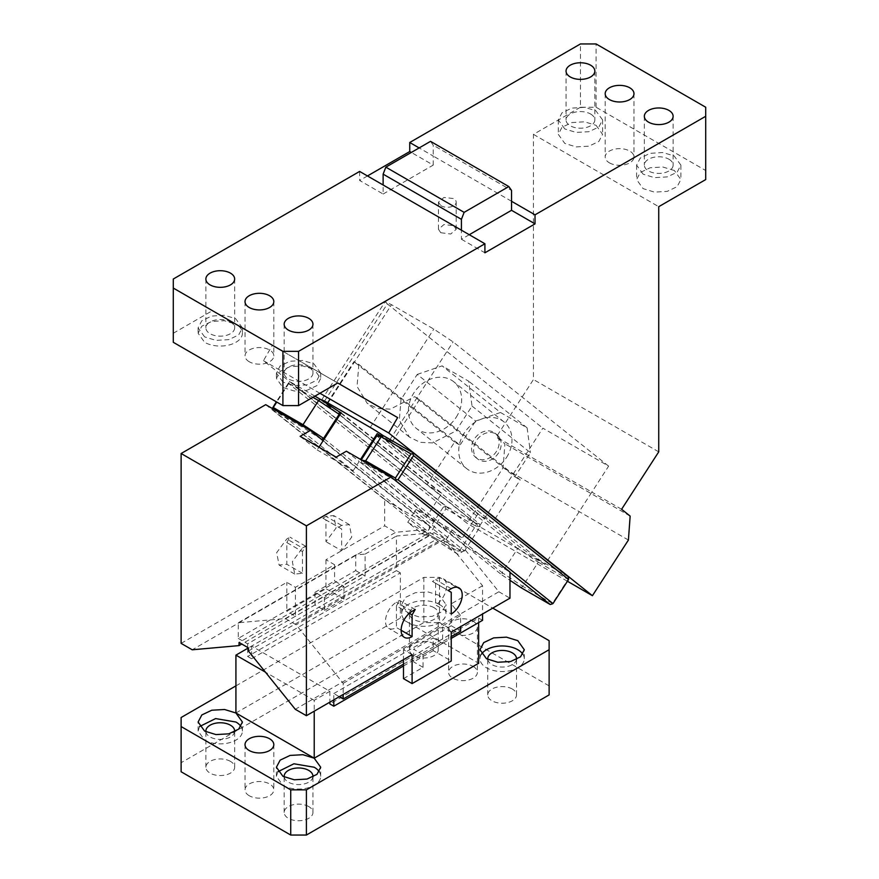 <?xml version="1.0" encoding="UTF-8"?>
<svg xmlns="http://www.w3.org/2000/svg" width="879" height="879" viewBox="0 0 879 879"><rect width="100%" height="100%" fill="white"/><g stroke="black" fill="none" stroke-linecap="round" stroke-linejoin="round"><path stroke-width="0.66" stroke-dasharray="4.39 3.3" d="M249.229 361.741A14.394 8.307 180 0 1 245.021 355.863A14.394 8.307 180 0 1 253.899 348.194A14.394 8.307 180 0 1 269.589 349.996A14.394 8.307 180 0 1 273.808 355.863A14.394 8.307 180 0 1 264.92 363.543A14.394 8.307 180 0 1 249.229 361.741M469.254 234.715L461.42 239.242L461.42 230.199M461.42 239.242L484.911 252.8M173.284 342.305L173.284 279.017M359.632 171.427L359.632 180.47L383.123 194.028L383.123 184.986M367.466 175.954L359.632 180.47M705.716 179.569L705.716 170.526L596.094 107.238L580.437 107.238L580.437 43.95M580.437 107.238L533.454 134.366L533.454 379.519L496.316 436.951L504.876 443.785L503.14 467.716L467.145 523.368L263.458 360.665L272.358 345.26L337.712 382.991L314.221 369.433L320.703 378.475L316.978 385.573L307.035 390.287L294.245 391.012L282.906 387.507L276.413 378.475L280.082 371.421L289.883 366.708L302.552 365.895L314.221 369.433L235.924 324.219A22.151 12.789 180 0 1 242.406 333.262A22.151 12.789 180 0 1 228.738 345.073A22.151 12.789 180 0 1 204.609 342.305L198.116 333.262L201.785 326.219L211.586 321.505L224.255 320.692L235.924 324.219L212.432 310.661L272.358 345.26M173.284 333.262L212.432 310.661M383.123 194.028L433.237 165.098L411.317 152.441M433.237 165.098L433.237 156.055L419.14 147.925M430.523 141.354L433.237 145.211L511.534 190.413M511.534 201.269L433.237 156.055L433.237 145.211M596.094 107.238L596.094 43.95M705.716 170.526L705.716 107.238M533.454 134.366L658.734 206.686M609.411 162.846A14.394 8.307 0 0 0 625.101 164.648A14.394 8.307 0 0 0 633.979 156.967A14.394 8.307 0 0 0 629.771 151.089A14.394 8.307 0 0 0 614.08 149.287A14.394 8.307 0 0 0 605.191 156.967A14.394 8.307 0 0 0 609.411 162.846M674.391 170.526L662.733 166.988L650.053 167.801L640.264 172.515L636.594 179.569L643.076 188.611L654.415 192.105L667.216 191.38L677.149 186.667L680.884 179.569L674.391 170.526M596.094 125.323L602.587 134.366L598.852 141.464L588.908 146.178L576.119 146.903L564.779 143.398L558.297 134.366L561.967 127.312L571.757 122.599L584.436 121.785L596.094 125.323M658.734 451.85L533.454 379.519M621.596 509.282L591.842 492.108L608.631 466.134L542.859 428.161L526.071 454.135L496.316 436.951M324.516 401.099L387.342 303.936L542.859 428.161M608.631 466.134L453.114 341.909L433.819 329.098L391.54 304.694L385.145 301.695L387.342 303.936M312.913 397.308L288.839 383.409L289.169 382.431L291.048 382.354L446.071 506.183L474.253 522.456L323.769 402.252A16.613 1.187 32.9 0 1 321.549 400.088M383.782 436.017A16.613 1.187 32.9 0 1 389.54 440.225L453.114 341.909M568.208 576.701L540.025 560.428L389.54 440.225M545.057 564.45L479.286 526.477L526.071 454.135L591.842 492.108L545.057 564.45L520.027 547.232L379.948 435.336M568.9 578.481L568.021 579.36L538.267 562.175L539.102 559.89M361.302 459.849L502.085 572.625L517.687 548.518L538.267 562.175L522.664 586.293L552.419 603.466L568.021 579.36M376.761 435.951L517.687 548.518L520.027 547.232M361.895 460.189L361.17 460.058L361.95 463.156L502.041 575.053L502.085 572.625L522.664 586.293L521.115 587.721M552.1 604.444L552.419 603.466M361.95 463.156L366.093 463.892L365.884 462.497M395.396 480.505L366.093 463.892M509.974 572.372L395.198 480.703M502.041 575.053L509.974 580.316M308.738 367.169A14.394 8.307 180 0 1 312.957 373.048A14.394 8.307 180 0 1 304.068 380.728A14.394 8.307 180 0 1 288.389 378.926A14.394 8.307 180 0 1 284.17 373.048A14.394 8.307 180 0 1 293.059 365.367A14.394 8.307 180 0 1 308.738 367.169M282.906 382.09L276.413 373.048L280.082 365.994L289.883 361.28L302.552 360.467L313.902 363.829L320.703 373.048L316.978 380.146L307.035 384.859L294.245 385.584L282.906 382.09M630.155 516.116L504.876 443.785M628.408 540.047L503.14 467.716M319.923 393.265L263.458 360.665M567.416 581.25L467.145 523.368M430.281 532.949L428.392 533.026L428.073 534.003L457.179 550.803L460.036 550.133L475.627 526.016L445.873 508.842L430.281 532.949L460.036 550.133L464.508 550.924L480.099 526.818L475.627 526.016L475.165 522.983L474.253 522.456L479.286 526.477M291.048 382.354L314.935 396.143M289.169 382.431L288.29 383.31L443.302 507.128L427.699 531.246L428.392 533.026M443.302 507.128L446.071 506.183M445.181 507.051L445.873 508.842M272.688 407.416L427.699 531.246M288.29 383.31L276.325 401.802M288.839 383.409L276.786 402.055M321.626 439.434L302.156 426.985L302.552 425.93M272.424 408.537L273.061 410.174L302.156 426.985M273.061 410.174L428.073 534.003M324.296 438.929L464.508 550.924L461.321 551.551L457.179 550.803M461.321 551.551L321.231 439.643M340.942 413.185L479.319 523.719L480.099 526.818L339.887 414.811M479.319 523.719L475.165 522.983M204.609 336.877L198.116 327.845L201.785 320.791L211.586 316.077L224.255 315.264L235.605 318.616L242.406 327.845L238.681 334.943L228.738 339.657L215.948 340.382L204.609 336.877M230.441 321.967A14.394 8.307 180 0 1 234.66 327.845A14.394 8.307 180 0 1 225.771 335.514A14.394 8.307 180 0 1 210.081 333.712A14.394 8.307 180 0 1 205.873 327.845A14.394 8.307 180 0 1 214.751 320.165A14.394 8.307 180 0 1 230.441 321.967M668.919 159.22A14.394 8.307 180 0 1 673.127 165.098A14.394 8.307 180 0 1 664.249 172.778A14.394 8.307 180 0 1 648.559 170.976A14.394 8.307 180 0 1 644.34 165.098A14.394 8.307 180 0 1 653.229 157.418A14.394 8.307 180 0 1 668.919 159.22M643.076 174.141L636.594 165.098L640.264 158.055L650.053 153.342L662.733 152.528L674.083 155.88L680.884 165.098L677.149 172.207L667.216 176.91L654.415 177.646L643.076 174.141M564.779 128.938L558.297 119.896L561.967 112.842L571.757 108.128L584.436 107.315L595.786 110.677L602.587 119.896L598.852 127.005L588.908 131.707L576.119 132.432L564.779 128.938M590.611 114.017A14.394 8.307 180 0 1 594.83 119.896A14.394 8.307 180 0 1 585.941 127.576A14.394 8.307 180 0 1 570.262 125.774A14.394 8.307 180 0 1 566.043 119.896A14.394 8.307 180 0 1 574.932 112.215A14.394 8.307 180 0 1 590.611 114.017M440.764 232.726L450.718 234.023L456.19 229.298L453.597 225.672L443.939 224.563L438.467 229.287L440.764 232.726M440.764 205.598L441.071 205.785A8.856 5.109 0 0 0 450.718 206.895A8.856 5.109 0 0 0 456.19 202.17A8.856 5.109 0 0 0 453.597 198.555L443.939 197.445L438.467 202.17L440.764 205.598M473.166 666.436A14.394 8.307 180 0 1 477.385 672.314A14.394 8.307 180 0 1 468.496 679.994A14.394 8.307 180 0 1 452.806 678.192A14.394 8.307 180 0 1 448.598 672.314A14.394 8.307 180 0 1 457.476 664.634A14.394 8.307 180 0 1 473.166 666.436M473.166 621.233A14.394 8.307 180 0 1 477.385 627.101A14.394 8.307 180 0 1 468.496 634.781A14.394 8.307 180 0 1 452.806 632.979A14.394 8.307 180 0 1 448.598 627.101A14.394 8.307 180 0 1 457.476 619.431A14.394 8.307 180 0 1 473.166 621.233M235.924 685.873L423.843 577.382L439.5 577.382L492.745 608.114M439.5 595.457L428.161 591.963L415.371 592.688L405.428 597.401L401.692 604.499L408.186 613.542L419.525 617.047L432.314 616.311L442.258 611.608L445.983 604.499L439.5 595.457M235.924 712.99L400.352 618.069L478.648 663.271M439.5 577.382L439.5 622.585L423.843 622.585L181.118 762.719L181.118 771.762M423.843 577.382L423.843 622.585M181.118 717.517L181.118 762.719M549.122 640.67L549.122 694.915M549.122 685.873L439.5 622.585M249.229 795.726A14.394 8.307 180 0 1 245.021 789.847A14.394 8.307 180 0 1 253.899 782.167A14.394 8.307 180 0 1 269.589 783.969A14.394 8.307 180 0 1 273.808 789.847A14.394 8.307 180 0 1 264.92 797.528A14.394 8.307 180 0 1 249.229 795.726M439.5 604.499A22.151 12.789 0 0 0 415.36 601.73A22.151 12.789 0 0 0 401.692 613.542A22.151 12.789 0 0 0 408.186 622.585A22.151 12.789 0 0 0 432.314 625.354A22.151 12.789 0 0 0 445.983 613.542A22.151 12.789 0 0 0 439.5 604.499M248.449 651.031L438.116 541.53L457.871 554.363L465.343 550.056L465.343 546.255L449.773 533.828L443.774 543.101L407.757 522.313L421.854 533.564L428.721 536.102L426.447 534.289L435.841 539.706L248.449 647.9L251.581 646.087L329.878 691.301L314.221 700.332L314.221 711.188M314.221 700.332L265.458 672.182M247.669 648.35L247.669 656.492L251.581 658.745L251.581 646.087M251.581 658.745L400.352 572.855L400.352 618.069M478.648 622.585L478.648 618.058L329.878 703.958M400.352 572.855L396.44 570.603L396.44 536.014L434.072 532.652L444.928 538.926L482.56 585.744L482.56 613.992M482.56 620.321L478.648 618.058M329.878 691.301L329.878 702.145M481.417 654.229A22.151 12.789 0 0 0 479.989 658.745A22.151 12.789 0 0 0 486.483 667.787A22.151 12.789 0 0 0 510.611 670.556A22.151 12.789 0 0 0 524.291 658.745A22.151 12.789 0 0 0 522.851 654.229M333.8 699.882L333.8 693.553L339.283 696.717M238.275 638.407L247.669 643.835L365.115 576.02L365.115 554.1L355.72 554.946L355.72 570.603L238.275 638.407L238.275 622.75L285.312 618.552L296.157 624.815L343.195 683.324L343.195 694.465M247.669 643.835L247.669 647.449M396.44 570.603L247.669 656.492M365.115 554.1L396.44 536.014M285.312 618.552L434.072 532.652M355.72 554.946L238.275 622.75M444.928 538.926L296.157 624.815M482.56 585.744L451.246 603.829L460.64 615.52L460.64 626.65M343.195 683.324L460.64 615.52M333.8 693.553L451.246 625.749L451.246 603.829M403.483 665.985L451.246 638.407M451.246 625.749L460.64 631.177M403.483 664.172L451.246 636.594M355.72 570.603L365.115 576.02M277.841 771.762L276.413 776.278L282.906 785.321A22.151 12.789 0 0 0 307.035 788.1A22.151 12.789 0 0 0 320.703 776.278A22.151 12.789 0 0 0 319.275 771.762M199.544 726.559L198.116 731.075L204.609 740.118A22.151 12.789 0 0 0 228.738 742.887A22.151 12.789 0 0 0 242.406 731.075A22.151 12.789 0 0 0 240.978 726.559M205.917 731.778A14.394 8.307 0 0 0 210.081 736.954A14.394 8.307 0 0 0 225.211 738.887A14.394 8.307 0 0 0 234.605 731.778M230.441 761.368A14.394 8.307 0 0 0 214.751 759.566A14.394 8.307 0 0 0 205.873 767.246A14.394 8.307 0 0 0 210.081 773.113A14.394 8.307 0 0 0 225.771 774.915A14.394 8.307 0 0 0 234.66 767.246A14.394 8.307 0 0 0 230.441 761.368M487.79 659.448A14.394 8.307 0 0 0 491.965 664.623A14.394 8.307 0 0 0 507.084 666.557A14.394 8.307 0 0 0 516.478 659.448M512.314 689.037A14.394 8.307 0 0 0 496.635 687.235A14.394 8.307 0 0 0 487.746 694.915A14.394 8.307 0 0 0 491.965 700.794A14.394 8.307 0 0 0 507.644 702.596A14.394 8.307 0 0 0 516.533 694.915A14.394 8.307 0 0 0 512.314 689.037M434.017 607.664A14.394 8.307 0 0 0 418.327 605.862A14.394 8.307 0 0 0 409.449 613.542A14.394 8.307 0 0 0 413.657 619.42A14.394 8.307 0 0 0 429.348 621.222A14.394 8.307 0 0 0 438.236 613.542A14.394 8.307 0 0 0 434.017 607.664M434.017 643.835A14.394 8.307 0 0 0 418.327 642.033A14.394 8.307 0 0 0 409.449 649.713A14.394 8.307 0 0 0 413.657 655.58A14.394 8.307 0 0 0 429.348 657.382A14.394 8.307 0 0 0 438.236 649.713A14.394 8.307 0 0 0 434.017 643.835M284.214 776.981A14.394 8.307 0 0 0 288.389 782.156A14.394 8.307 0 0 0 303.508 784.09A14.394 8.307 0 0 0 312.902 776.981M308.738 806.57A14.394 8.307 0 0 0 293.059 804.768A14.394 8.307 0 0 0 284.17 812.449A14.394 8.307 0 0 0 288.389 818.327A14.394 8.307 0 0 0 304.068 820.129A14.394 8.307 0 0 0 312.957 812.449A14.394 8.307 0 0 0 308.738 806.57M499.997 438.522A15.503 12.614 -51.4 0 0 497.053 434.775A15.503 12.614 -51.4 0 0 479.516 436.885A15.503 12.614 -51.4 0 0 474.748 455.245A15.503 12.614 128.6 0 0 477.704 459.003A15.503 12.614 128.6 0 0 495.24 456.893A15.503 12.614 128.6 0 0 499.997 438.522M506.502 457.487A29.897 24.315 -51.4 0 0 504.019 421.92A29.897 24.315 -51.4 0 0 464.222 433.072A29.897 24.315 -51.4 0 0 466.705 468.639A29.897 24.315 -51.4 0 0 506.502 457.487M497.986 436.918A15.503 12.614 -51.4 0 0 495.042 433.171A15.503 12.614 -51.4 0 0 477.506 435.281A15.503 12.614 -51.4 0 0 472.737 453.641A15.503 12.614 -51.4 0 0 475.693 457.388A15.503 12.614 -51.4 0 0 493.229 455.278A15.503 12.614 -51.4 0 0 497.986 436.918M456.179 417.283A29.897 24.315 -51.4 0 0 453.696 381.717A29.897 24.315 -51.4 0 0 413.899 392.869A29.897 24.315 -51.4 0 0 416.371 428.436A29.897 24.315 -51.4 0 0 456.179 417.283M417.228 374.421L442.115 365.862L468.738 381.233L472.034 406.065L456.443 430.172L456.926 430.457L432.611 442.906L420.107 442.324L409.46 437.094L399.319 420.206L401.143 398.253L401.637 398.528L417.228 374.421L475.605 421.052L500.503 412.493L442.115 365.862M327.417 402.681L353.951 361.643L358.863 364.477L460.014 445.17L475.605 421.052M439.885 429.084L401.637 398.528M472.034 406.065L530.422 452.696L514.819 476.803L456.443 430.172M456.926 430.457L414.657 396.682L419.569 399.527L520.225 479.923L492.636 522.587L477.835 514.05L379.42 435.435M514.819 476.803L520.225 479.923M500.503 412.493L527.125 427.864L530.422 452.696M527.125 427.864L468.738 381.233M341.162 412.844L441.818 493.251L426.227 517.368L462.244 538.157L477.835 514.05M441.818 493.251L427.018 484.703L454.608 442.049L460.014 445.17M426.227 517.368L416.163 509.326L452.18 530.114L449.773 533.828L359.181 461.464L360.522 459.398M419.569 399.527L391.979 442.181L380.178 435.369M358.863 364.477L357.05 386.43L367.191 403.318L377.827 408.548L390.331 409.142L414.657 396.682M338.162 411.119L326.362 404.307L326.823 403.593M300.135 436.336L317.165 449.949L318.945 447.202M317.165 449.949L353.182 470.737L336.152 457.124M346.37 451.224L359.181 461.464L353.182 470.737M492.636 522.587L391.979 442.181M427.018 484.703L326.362 404.307M454.608 442.049L353.951 361.643M407.757 522.313L413.756 513.039L429.326 525.466L429.326 529.257L395.792 532.256L192.215 649.79M416.163 509.326L413.756 513.039L323.164 440.676M421.854 533.564L429.326 529.257M457.871 554.363L443.774 543.101M428.721 536.102L241.769 644.043M465.343 550.056L498.865 591.765L295.289 709.298M426.447 534.289L239.055 642.472M181.118 643.373L286.818 582.348L295.432 587.326L334.58 564.725L325.966 559.747L384.694 525.84L395.792 532.256M498.865 591.765L509.974 598.17M451.246 632.078L442.631 627.101L403.483 649.702L403.483 659.657M412.097 654.679L403.483 649.702M435.841 539.706L438.116 541.53M265.722 404.67L384.694 499.701L384.694 525.84M325.966 559.747L325.966 588.677L286.818 611.279L286.818 582.348M322.835 518.16L325.966 519.961L325.966 541.662L336.097 528.004L333.723 515.577L325.966 516.347L322.835 518.16L338.492 527.202L341.623 525.389L349.381 524.62L351.754 537.047L341.623 550.704L325.966 541.662M286.818 542.574L289.949 537.146L286.818 538.948L276.687 552.616L279.072 565.032L286.818 564.263L286.818 542.574L302.475 551.605L305.606 546.189L302.475 547.991L286.818 538.948M295.432 587.326L295.432 616.256L286.818 611.279M442.631 627.101L442.631 643.373L433.237 637.956L433.237 650.614L451.246 661.008M403.483 678.643L423.063 667.337L423.063 654.679L442.631 643.373M315.001 604.95L315.001 592.292L324.406 597.72L324.406 610.378L315.001 604.95L295.432 616.256M324.406 610.378L343.975 599.082L325.966 588.677M448.114 590.49L432.457 581.448L435.588 579.635A15.503 8.955 -60 0 1 443.335 578.865A15.503 8.955 -60 0 1 445.708 591.292A15.503 8.955 -60 0 1 435.588 604.95L451.246 613.992M415.229 609.477L399.571 600.434L396.44 602.236A15.503 8.955 -60 0 0 386.31 615.904A15.503 8.955 -60 0 0 388.683 628.32A15.503 8.955 -60 0 0 396.44 627.551L401.132 630.265M451.246 592.292L432.457 581.448M435.588 583.249L435.588 604.95M409.317 613.3L396.44 605.862L396.44 627.551M396.44 605.862L399.571 600.434M338.492 527.202L341.623 529.004L341.623 550.704M302.475 551.605L302.475 573.306L294.729 574.075L292.355 561.659L302.475 547.991M315.001 592.292L334.58 580.997L343.975 586.414L324.406 597.72M343.975 599.082L343.975 586.414M423.063 654.679L413.657 649.251L433.237 637.956M423.063 667.337L413.657 661.909L413.657 649.251M433.237 650.614L413.657 661.909M302.475 573.306L286.818 564.263M305.606 546.189L289.949 537.146M341.623 529.004L325.966 519.961M334.58 564.725L334.58 580.997M465.343 546.255L509.974 572.031M384.694 499.701L429.326 525.466M452.18 530.114L462.244 538.157M327.966 403L391.54 304.694M370.246 427.414L433.819 329.098M451.246 588.677L435.588 579.635M412.097 611.279L396.44 602.236M341.623 525.389L325.966 516.347M245.021 301.618L245.021 355.863M321.56 400.011L385.145 301.695M312.957 324.219L312.957 373.048M320.703 373.048L320.703 378.475M276.413 373.048L276.413 378.475M198.116 327.845L198.116 333.262M234.66 279.017L234.66 327.845M205.873 279.017L205.873 327.845M633.979 93.679L633.979 156.967M605.191 93.679L605.191 156.967M673.127 116.281L673.127 165.098M644.34 116.281L644.34 165.098M636.594 165.098L636.594 179.569M680.884 165.098L680.884 179.569M558.297 119.896L558.297 134.366M602.587 119.896L602.587 134.366M594.83 71.078L594.83 119.896M566.043 71.078L566.043 119.896M284.17 324.219L284.17 373.048M242.406 327.845L242.406 333.262M273.808 301.618L273.808 355.863M438.467 229.287L438.467 202.17M456.19 229.287L456.19 202.17M477.385 627.101L477.385 672.314M448.598 627.101L448.598 672.314M245.021 744.634L245.021 789.847M273.808 744.634L273.808 789.847M401.692 613.542L401.692 604.499M445.983 613.542L445.983 604.499M479.989 658.745L479.989 649.713M524.291 658.745L524.291 649.713M320.703 776.278L320.703 767.246M276.413 776.278L276.413 767.246M242.406 731.075L242.406 722.033M198.116 731.075L198.116 722.033M205.873 767.246L205.873 731.075M234.66 767.246L234.66 731.075M487.746 694.915L487.746 658.745M516.533 694.915L516.533 658.745M409.449 649.713L409.449 613.542M438.236 649.713L438.236 613.542M284.17 812.449L284.17 776.278M312.957 812.449L312.957 776.278M504.019 421.92L453.696 381.717M466.705 468.639L416.371 428.436M458.992 587.908L443.335 578.865M404.34 637.363L388.683 628.32M294.729 574.075L279.072 565.032M349.381 524.62L333.723 515.577M409.46 437.094L367.191 403.318M475.693 457.388L477.704 459.003M495.042 433.171L497.053 434.775"/><path stroke-width="1.32" d="M249.229 307.496A14.394 8.307 180 0 1 245.021 301.618A14.394 8.307 180 0 1 253.899 293.938A14.394 8.307 180 0 1 269.589 295.74A14.394 8.307 0 0 1 273.808 301.618A14.394 8.307 0 0 1 264.92 309.298A14.394 8.307 0 0 1 249.229 307.496M337.712 382.991L397.638 417.591L337.712 382.991L298.563 405.593L282.906 405.593L173.284 342.305L173.284 279.017L359.632 171.427L484.911 243.758L484.911 252.8L535.025 223.87L511.534 210.301L469.254 234.715M173.284 288.059L282.906 351.347L298.563 351.347L484.911 243.758M308.738 318.341A14.394 8.307 0 0 0 293.059 316.55A14.394 8.307 0 0 0 284.17 324.219A14.394 8.307 0 0 0 288.389 330.097A14.394 8.307 0 0 0 304.068 331.899A14.394 8.307 0 0 0 312.957 324.219A14.394 8.307 0 0 0 308.738 318.341M210.081 284.895A14.394 8.307 0 0 0 225.771 286.697A14.394 8.307 0 0 0 234.66 279.017A14.394 8.307 0 0 0 230.441 273.138A14.394 8.307 0 0 0 214.751 271.336A14.394 8.307 0 0 0 205.873 279.017A14.394 8.307 0 0 0 210.081 284.895M383.123 184.986L383.123 174.141L385.837 167.153L430.523 141.354L508.82 186.557L464.134 212.355L461.42 219.343L383.123 174.141M461.42 230.199L461.42 219.343M511.534 210.301L511.534 190.413L508.82 186.557M511.534 201.269L535.025 214.828L535.025 223.87M535.025 214.828L705.716 116.281L705.716 179.569L658.734 206.686L658.734 451.85L621.596 509.282L630.155 516.116L628.408 540.047L592.424 595.698L567.416 581.25M298.563 405.593L298.563 351.347M397.638 417.591L388.738 432.995L592.424 595.698M282.906 405.593L282.906 351.347M705.716 116.281L705.716 107.238L596.094 43.95L580.437 43.95L409.746 142.497L409.746 151.54L367.466 175.954M411.317 152.441L409.746 151.54M419.14 147.925L409.746 142.497M464.134 212.355L385.837 167.153M668.919 110.402A14.394 8.307 0 0 0 653.229 108.6A14.394 8.307 0 0 0 644.34 116.281A14.394 8.307 0 0 0 648.559 122.159A14.394 8.307 0 0 0 664.249 123.961A14.394 8.307 0 0 0 673.127 116.281A14.394 8.307 0 0 0 668.919 110.402M629.771 87.801A14.394 8.307 0 0 0 614.08 85.999A14.394 8.307 0 0 0 605.191 93.679A14.394 8.307 0 0 0 609.411 99.558A14.394 8.307 0 0 0 625.101 101.349A14.394 8.307 0 0 0 633.979 93.679A14.394 8.307 0 0 0 629.771 87.801M570.262 76.945A14.394 8.307 0 0 0 585.941 78.747A14.394 8.307 0 0 0 594.83 71.078A14.394 8.307 0 0 0 590.611 65.2A14.394 8.307 0 0 0 574.932 63.398A14.394 8.307 0 0 0 566.043 71.078A14.394 8.307 0 0 0 570.262 76.945M324.296 438.929L323.582 438.368L339.173 414.251L339.228 411.822L321.549 400.088A16.613 1.187 32.9 0 1 321.56 400.011A16.613 1.187 32.9 0 1 327.966 403L370.246 427.414A16.613 1.187 32.9 0 1 383.782 436.017L381.233 436.753L376.761 435.951L379.948 435.336L383.782 436.017M413.196 452.872L568.208 576.701L568.581 579.459L552.979 603.576L397.967 479.747L396.077 479.824L395.396 478.044L410.987 453.927L412.877 453.85L413.196 452.872L384.09 436.072M410.987 453.927L381.233 436.753L365.642 460.86L395.396 478.044M568.581 579.459L413.559 455.641L397.967 479.747M412.877 453.85L413.559 455.641M509.974 572.372L550.221 604.521L552.979 603.576M361.302 459.849L376.761 435.951M361.895 460.189L365.642 460.86L365.884 462.497M396.077 479.824L395.396 480.505M550.221 604.521L521.115 587.721L509.974 580.316M388.738 432.995L319.923 393.265M314.935 396.143L321.549 400.088M339.887 414.811L318.594 400.582L320.154 399.165M276.325 401.802L272.369 408.394L273.248 407.515L303.002 424.7L318.594 400.582L312.913 397.308M276.786 402.055L273.248 407.515M321.626 439.434L323.582 438.368L303.002 424.7L302.552 425.93M340.942 413.185L339.228 411.822M235.924 685.873L181.118 717.517L181.118 771.762L290.729 835.05L306.397 835.05L306.397 789.847L549.122 649.713L549.122 640.67L492.745 608.114M306.397 789.847L290.729 789.847L181.118 726.559M269.589 738.767A14.394 8.307 0 0 0 253.899 736.965A14.394 8.307 0 0 0 245.021 744.634A14.394 8.307 0 0 0 249.229 750.512A14.394 8.307 0 0 0 264.92 752.314A14.394 8.307 0 0 0 273.808 744.634A14.394 8.307 0 0 0 269.589 738.767M282.906 776.278L294.245 779.783L307.035 779.058L316.978 774.344L320.703 767.246L314.221 758.203L302.881 754.698L290.092 755.424L280.148 760.137L276.413 767.235L282.906 776.278M204.609 731.075L215.937 734.58L228.738 733.844L238.681 729.141L242.406 722.033L235.924 712.99L224.584 709.496L211.795 710.221L201.851 714.935L198.116 722.033L204.609 731.075M478.648 622.585L478.648 663.271L314.221 758.203L235.924 712.99L235.924 655.13L248.449 647.9L248.449 651.031L295.289 709.298L306.397 715.704L412.097 654.679L412.097 683.609L451.246 661.008L451.246 632.078L509.974 598.17L509.974 572.031L391.001 476.989L306.397 525.84L181.118 453.509L181.118 643.373L192.215 649.79L239.055 645.604L239.055 642.472L248.449 647.9M517.797 640.67L506.458 637.165L493.668 637.89L483.725 642.604L479.989 649.702L486.483 658.745L497.822 662.25L510.611 661.524L520.555 656.811L524.28 649.713L517.797 640.67M290.729 789.847L290.729 835.05M306.397 835.05L549.122 694.915L549.122 649.713M314.221 711.188L314.221 758.203M265.458 672.182L235.924 655.13M482.56 613.992L482.56 620.321L451.246 638.407M329.878 702.145L329.878 703.958L333.8 706.211L333.8 699.882M522.851 654.229A22.151 12.789 0 0 0 517.797 649.713A22.151 12.789 0 0 0 481.417 654.229M339.283 696.717L343.195 698.981L403.483 664.172M343.195 694.465L343.195 698.981M247.669 647.449L247.669 648.35M333.8 706.211L403.483 665.985M451.246 636.594L460.64 631.177L460.64 626.65M319.275 771.762A22.151 12.789 0 0 0 314.221 767.246L293.905 763.785L277.841 771.762M240.978 726.559A22.151 12.789 0 0 0 235.924 722.033L215.608 718.582L199.544 726.559M234.605 731.778A14.394 8.307 0 0 0 234.66 731.075A14.394 8.307 0 0 0 230.441 725.197A14.394 8.307 0 0 0 214.751 723.395A14.394 8.307 0 0 0 205.873 731.075A14.394 8.307 0 0 0 205.917 731.778M516.478 659.448A14.394 8.307 0 0 0 516.533 658.745A14.394 8.307 0 0 0 512.314 652.877A14.394 8.307 0 0 0 496.635 651.075A14.394 8.307 0 0 0 487.746 658.745A14.394 8.307 0 0 0 487.79 659.448M312.902 776.981A14.394 8.307 0 0 0 312.957 776.278A14.394 8.307 0 0 0 308.738 770.411A14.394 8.307 0 0 0 293.059 768.609A14.394 8.307 0 0 0 284.17 776.278A14.394 8.307 0 0 0 284.214 776.981M360.522 459.398L377.179 433.644L380.178 435.369M326.823 403.593L327.417 402.681M318.945 447.202L341.162 412.844L338.162 411.119M379.42 435.435L377.179 433.644M391.001 476.989L346.37 451.224L336.152 457.124L300.135 436.336L310.353 430.435L323.164 440.676M241.769 644.043L239.055 645.604M310.353 430.435L265.722 404.67L181.118 453.509M412.097 683.609L403.483 678.643L403.483 659.657M451.246 588.677L448.114 590.49L451.246 592.292L451.246 613.992A15.503 8.955 -60 0 0 461.376 600.335A15.503 8.955 -60 0 0 458.992 587.908A15.503 8.955 -60 0 0 451.246 588.677M412.097 636.594L412.097 614.893L415.229 609.477L412.097 611.279A15.503 8.955 -60 0 0 401.967 624.947A15.503 8.955 -60 0 0 404.34 637.363A15.503 8.955 -60 0 0 412.097 636.594L401.132 630.265M412.097 614.893L409.317 613.3M306.397 715.704L306.397 525.84M324.076 401.769L324.516 401.099"/></g></svg>
